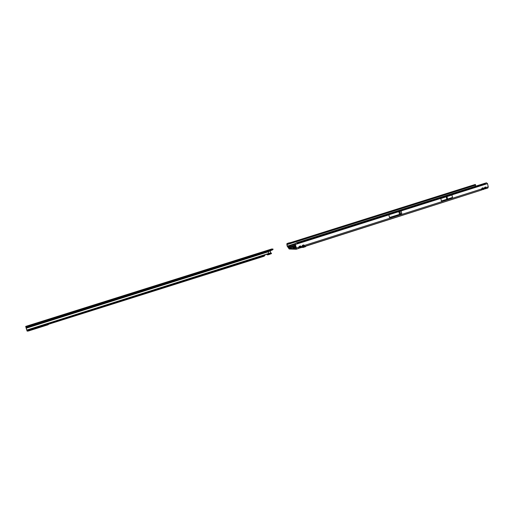 <?xml version="1.0" encoding="UTF-8"?>
<svg xmlns="http://www.w3.org/2000/svg" width="514" height="514" viewBox="0 0 514 514"><rect width="100%" height="100%" fill="white"/><g stroke="black" fill="none" stroke-linecap="round" stroke-linejoin="round"><path stroke-width="0.77" d="M294.053 247.478L293.237 247.793M481.624 189.769L481.785 188.901L481.367 190.103L304.404 246.624M482.235 188.33L481.804 189.685M484.284 188.921L484.451 188.053L484.027 189.255L483.366 189.454M484.933 188.856L485.891 188.664L486.238 187.481L485.724 186.961L484.67 187.295L485.261 187.385L484.464 188.831M302.103 247.093L302.553 246.347L302.187 246.161L302.007 247.407L301.14 247.671M302.759 246.848L304.089 246.714M484.67 188.233L484.034 189.255L482.305 189.705L483.237 189.512L483.584 188.33L483.064 187.809L482.01 188.143L481.785 188.901L304.391 245.454L303.755 244.902L302.457 245.313L303.286 245.351L303.074 246.649L304.301 246.669L304.391 245.454L303.825 246.508M298.82 248.14L299.276 247.388L298.904 247.208L298.73 248.448L296.327 249.206M299.489 247.896L300.818 247.754M302.457 245.313L302.187 246.161L301.12 246.502L300.478 245.943L299.18 246.354L300.009 246.392L299.803 247.69L301.031 247.716L301.12 246.502L300.555 247.555M289.196 249.014L296.27 249.239L296.398 248.005L295.081 243.668L296.096 248.705L289.054 248.487L288.264 246.784L287.358 246.097L286.799 243.809L287.146 246.09L289.196 249.014M485.422 183.466L296.989 243.051L296.539 242.801L484.824 183.299L485.929 184.121L401.126 210.913M476.825 187.006L475.675 186.55L296.989 243.051L297.433 243.822L295.454 244.446M401.138 210.978L401.775 213.58L399.519 214.396L389.509 217.486L388.847 214.801M440.8 198.526L441.385 200.974L447.533 199.072L452.526 197.427L451.947 194.999L440.8 198.526L451.947 194.999M486.019 188.612L487.87 188.028L488.255 186.839L487.516 183.62L485.929 184.121M302.399 247.125L481.367 190.103L481.843 189.595M485.736 188.702L487.87 188.028M400.862 210.997L388.597 214.871L400.862 210.997M299.129 248.166L302.02 247.388M484.824 183.299L486.482 182.817L487.516 183.62M287.499 246.334L290.526 245.621L288.264 246.784M286.973 244.619L290.834 243.398L291.104 242.447L475.064 184.52L475.572 184.924L475.598 186.216M286.799 243.809L288.187 243.103L288.45 243.565L291.277 242.961L475.572 184.924M475.225 184.989L475.064 184.52M296.539 242.801L295.081 243.668M299.276 247.388L298.743 248.435M300.478 245.943L300.009 246.392L300.651 246.951M302.553 246.347L302.271 247.247M303.755 244.902L303.286 245.351L303.922 245.91M488.255 186.839L486.238 187.481L485.544 188.49M484.477 188.792L484.092 189.223M485.724 186.961L485.261 187.385L485.775 187.906M482.248 188.291L482.01 189.094L482.01 188.143M481.721 189.839L483.064 189.55M484.67 187.295L484.451 188.053L483.584 188.33L482.89 189.338M481.824 189.634L481.432 190.071M483.064 187.809L482.601 188.227L483.121 188.747M288.187 243.103L291.104 242.447M288.45 243.565L287.018 244.285M287.602 243.893L287.365 243.424M305.689 246.572L305.624 246.251L305.592 246.656L303.003 247.478L302.226 247.285M303.299 246.868L303.003 247.478M295.968 247.228L293.301 247.928L295.929 247.086C293.835 247.452 292.826 247.825 292.896 248.198L296.051 247.549M295.929 247.247L295.344 247.35M293.886 247.742L293.353 247.928M292.903 248.211L296.045 247.53M269.349 250.954L268.835 251.115M263.547 251.899L264.954 251.494L263.547 251.899M35.729 323.627L37.432 323.094L35.729 323.627M271.668 249.02L269.76 249.663M264.299 255.811L265.597 254.436L269.381 253.845L268.636 253.492L268.199 251.667L271.308 250.337M26.58 327.392L26.387 326.788L27.255 326.621L27.441 327.225L26.137 327.412L25.893 327.013L26.182 328.215L268.192 251.841L271.219 250.427M270.28 251.153L270.717 252.817L266.567 254.147M265.494 254.488L26.754 330.059L26.182 328.215M269.381 253.845L271.411 253.196L270.717 252.817M266.425 254.173L267.029 254.796L268.514 254.751L271.36 253.653L271.392 253.222M264.209 255.58L264.029 256.261L263.9 255.721L207.592 273.57L206.577 273.544L48.239 323.691L47.988 324.79L28.533 330.965L27.133 331.125L25.7 326.409L26.387 326.788M27.255 326.621L272.542 249.361L272.664 249.804L271.636 250.234L27.441 327.225M272.664 249.804L272.998 249.072L272.542 249.361M271.733 249.001L272.998 249.072M268.186 250.112L271.7 249.001M268.269 250.087L25.706 326.416L268.224 250.1M266.824 254.603L266.85 254.212M264.903 255.471L265.192 254.693M26.754 330.059L264.774 254.931L263.9 255.721M264.029 256.261L48.284 324.334M48.361 324.585L48.188 324L28.354 330.374L28.533 330.965M27.133 331.125L26.953 330.534L28.354 330.374M481.849 189.582L482.01 189.094M302.675 247.016L303.337 246.848M299.411 248.056L300.067 247.896M289.054 248.487L295.736 246.36M388.86 214.865L297.433 243.822M299.18 246.354L298.904 247.208L296.398 248.005M295.383 245.011L288.431 247.215M295.531 245.57L288.585 247.78M476.452 186.781L297.31 243.475M295.1 244.176L290.526 245.621M289.215 245.808L295.062 243.957M297.201 243.276L475.855 186.755M295.087 243.655L287.358 246.097M290.834 243.398L475.366 185.213M475.431 184.982L286.966 244.407M475.309 184.963L475.142 184.5M475.521 184.911L475.36 184.449M401.73 213.599L401.081 210.926M400.586 214.055L399.931 211.376M400.406 214.113L399.751 211.44M399.558 214.383L398.903 211.71M399.519 214.396L398.864 211.723M447.565 199.059L446.987 196.618M447.533 199.072L446.955 196.631M446.872 199.278L446.293 196.843M446.839 199.291L446.261 196.849M305.592 246.656L305.522 246.283M302.778 247.485L302.752 246.996M26.143 327.977L268.481 251.532M270.486 250.755L26.13 328.035M26.105 327.803L270.306 250.793M267.029 254.796L266.901 254.263L271.129 253.113M271.36 253.653L271.27 253.273M268.803 254.661L268.674 254.122M26.137 327.412L25.951 326.808M273.018 249.534L272.915 249.149M268.719 254.687L268.591 254.154M268.514 254.751L268.385 254.218M267.434 254.905L267.306 254.372M207.733 274.116L207.592 273.57M207.251 274.18L207.116 273.634M206.956 274.058L206.814 273.512M206.718 274.091L206.577 273.544M48.419 324.276L48.239 323.691M47.988 324.79L47.815 324.205M298.994 248.301L296.27 249.239M481.721 189.846L482.305 189.705M271.495 253.556L271.411 253.196M265.359 254.578L265.108 254.97M264.363 256.068L264.235 255.535"/></g></svg>
